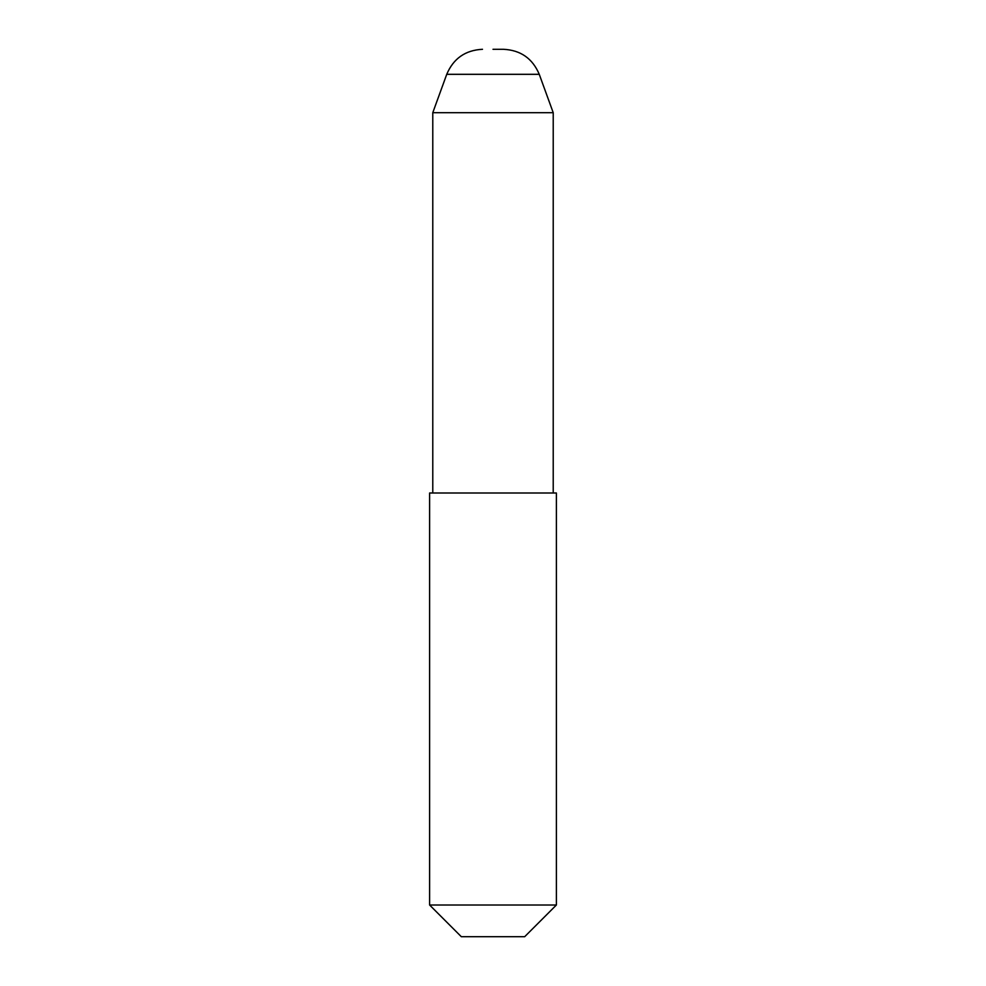 <?xml version="1.0" encoding="UTF-8"?>
<svg xmlns="http://www.w3.org/2000/svg" width="986" height="986" viewBox="0 0 986 986"><rect width="100%" height="100%" fill="white"/><g stroke="black" fill="none" stroke-linecap="round" stroke-linejoin="round"><path stroke-width="1.48" d="M493 49.3L503.513 49.3L493 49.3M432.78 493L432.78 112.687L553.22 112.687L539.256 74.32C532.576 58.507 520.67 50.163 503.513 49.3M493 905.012L556.387 905.012L556.387 493L429.613 493L429.613 905.012L493 905.012M429.613 905.012L461.312 936.7L524.688 936.7L556.387 905.012M432.78 112.687L446.744 74.32L539.256 74.32M553.22 493L553.22 112.687M446.744 74.32C453.424 58.507 465.33 50.163 482.487 49.3"/></g></svg>
